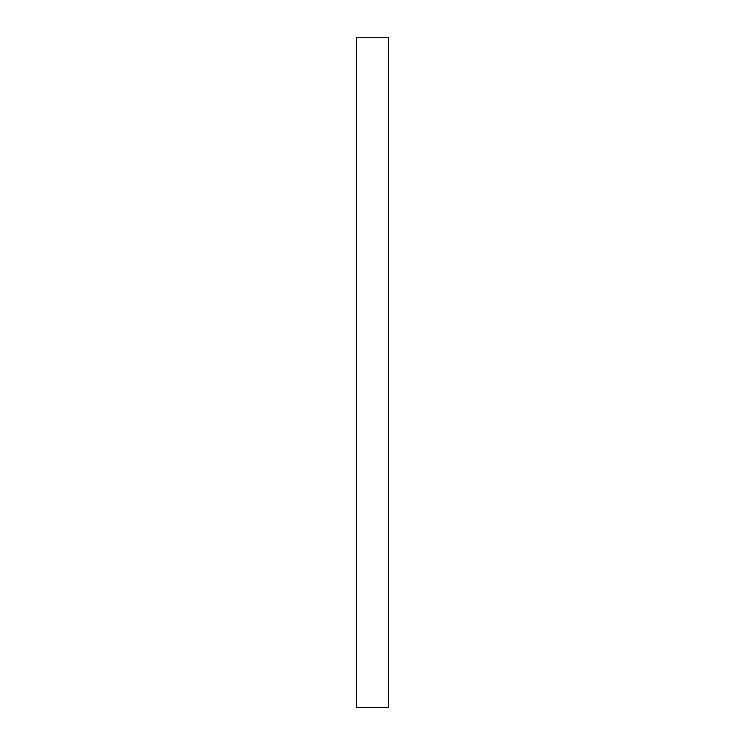 <?xml version="1.0" encoding="UTF-8"?>
<svg xmlns="http://www.w3.org/2000/svg" width="745" height="745" viewBox="0 0 745 745"><rect width="100%" height="100%" fill="white"/><g stroke="black" fill="none" stroke-linecap="round" stroke-linejoin="round"><path stroke-width="1.12" d="M356.743 707.75L356.743 37.25L388.257 37.25L388.257 707.75L356.743 707.75"/></g></svg>
